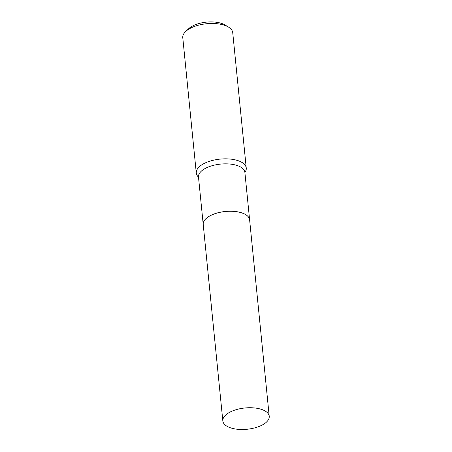 <?xml version="1.0" encoding="UTF-8"?>
<svg xmlns="http://www.w3.org/2000/svg" width="452" height="452" viewBox="0 0 452 452"><rect width="100%" height="100%" fill="white"/><g stroke="black" fill="none" stroke-linecap="round" stroke-linejoin="round"><path stroke-width="0.68" d="M264.431 423.71A23.312 10.69 -5.7 0 1 239.052 429.4A23.312 10.69 -5.7 0 1 222.83 420.931A23.312 10.69 -5.7 0 1 227.627 413.512A23.312 10.69 -5.7 0 1 253.001 407.828A23.312 10.69 -5.7 0 1 269.222 416.298A23.312 10.69 -5.7 0 1 264.431 423.71M222.83 420.931L203.219 224.463A23.312 10.69 -5.7 0 1 208.016 217.045A23.312 10.69 -5.7 0 1 233.39 211.361A23.312 10.69 -5.7 0 1 249.617 219.83L269.222 416.298M203.219 224.441A23.312 10.69 -5.7 0 1 203.219 224.418A23.312 10.69 -5.7 0 1 215.683 213.429A23.312 10.69 -5.7 0 1 240.577 212.485A23.312 10.69 -5.7 0 1 249.611 219.791A23.312 10.69 -5.7 0 1 249.611 219.808M198.496 177.127A25.109 11.515 -5.7 0 1 196.287 173.054L182.777 37.691A25.109 11.515 -5.7 0 1 185.772 31.414L188.738 28.651A21.34 9.786 -5.7 0 1 220.39 23.058A21.34 9.786 -5.7 0 1 225.113 25.024L228.565 27.143A25.109 11.515 -5.7 0 1 232.74 32.702L246.25 168.065A25.109 11.515 -5.7 0 1 244.888 172.494M185.772 31.414A25.109 11.515 -5.7 0 1 223.011 24.832A25.109 11.515 -5.7 0 1 228.565 27.143M196.287 173.054A25.109 11.515 -5.7 0 1 209.711 161.217A25.109 11.515 -5.7 0 1 236.52 160.194A25.109 11.515 -5.7 0 1 246.25 168.065M203.219 224.418L198.49 177.048A23.312 10.69 -5.7 0 1 210.954 166.059A23.312 10.69 -5.7 0 1 235.848 165.11A23.312 10.69 -5.7 0 1 244.882 172.415L244.871 172.319M249.611 219.791L244.882 172.415"/></g></svg>
